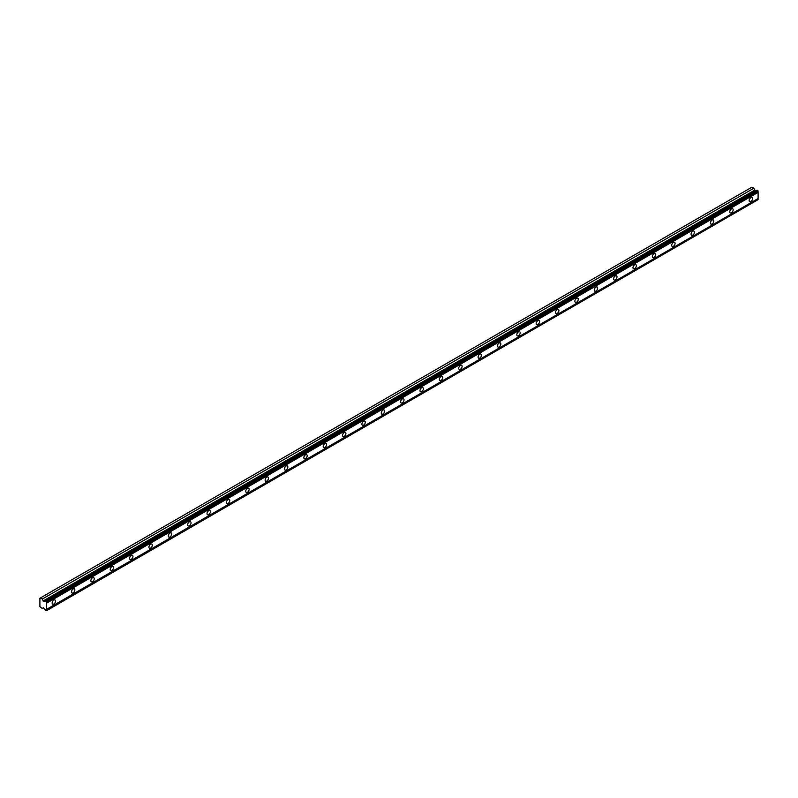 <?xml version="1.0" encoding="UTF-8"?>
<svg xmlns="http://www.w3.org/2000/svg" width="798" height="798" viewBox="0 0 798 798"><rect width="100%" height="100%" fill="white"/><g stroke="black" fill="none" stroke-linecap="round" stroke-linejoin="round"><path stroke-width="1.2" d="M46.553 601.852L758.1 191.041L757.811 190.542L757.242 190.213L45.695 601.014A0.988 0.569 60 0 1 44.987 601.163L43.401 601.303L754.948 190.503L753.831 188.238L751.945 187.151L39.9 598.241L39.9 606.6L42.284 608.555L43.401 607.587L44.987 609.552A0.988 0.569 60 0 1 45.695 610.52L46.553 610.44A0.988 0.569 60 0 1 46.553 609.363L46.553 603.168A0.988 0.569 60 0 1 46.553 602.091L45.695 601.014M756.783 190.473A0.988 0.569 60 0 1 756.574 190.383L754.948 190.503M750.838 201.605A2.394 1.387 120 0 0 752.404 199.5A2.394 1.387 120 0 0 752.035 197.575A2.394 1.387 120 0 0 750.838 197.695A2.394 1.387 120 0 0 749.272 199.809A2.394 1.387 120 0 0 749.641 201.724A2.394 1.387 120 0 0 750.838 201.605M53.815 604.026A2.394 1.387 120 0 0 55.381 601.921A2.394 1.387 120 0 0 55.012 599.996A2.394 1.387 120 0 0 53.815 600.116A2.394 1.387 120 0 0 52.249 602.231A2.394 1.387 120 0 0 52.618 604.146A2.394 1.387 120 0 0 53.815 604.026M73.177 592.854A2.394 1.387 120 0 0 74.743 590.739A2.394 1.387 120 0 0 74.374 588.824A2.394 1.387 120 0 0 73.177 588.934A2.394 1.387 120 0 0 71.611 591.049A2.394 1.387 120 0 0 71.98 592.974A2.394 1.387 120 0 0 73.177 592.854M92.538 581.672A2.394 1.387 120 0 0 94.104 579.557A2.394 1.387 120 0 0 93.735 577.642A2.394 1.387 120 0 0 92.538 577.762A2.394 1.387 120 0 0 90.972 579.867A2.394 1.387 120 0 0 91.341 581.792A2.394 1.387 120 0 0 92.538 581.672M111.9 570.49A2.394 1.387 120 0 0 113.466 568.385A2.394 1.387 120 0 0 113.097 566.46A2.394 1.387 120 0 0 111.9 566.58A2.394 1.387 120 0 0 110.333 568.695A2.394 1.387 120 0 0 110.703 570.61A2.394 1.387 120 0 0 111.9 570.49M131.261 559.318A2.394 1.387 120 0 0 132.827 557.204A2.394 1.387 120 0 0 132.458 555.288A2.394 1.387 120 0 0 131.261 555.408A2.394 1.387 120 0 0 129.695 557.513A2.394 1.387 120 0 0 130.064 559.438A2.394 1.387 120 0 0 131.261 559.318M150.623 548.136A2.394 1.387 120 0 0 152.189 546.022A2.394 1.387 120 0 0 151.82 544.106A2.394 1.387 120 0 0 150.623 544.226A2.394 1.387 120 0 0 149.056 546.341A2.394 1.387 120 0 0 149.426 548.256A2.394 1.387 120 0 0 150.623 548.136M169.984 536.954A2.394 1.387 120 0 0 171.55 534.85A2.394 1.387 120 0 0 171.181 532.924A2.394 1.387 120 0 0 169.984 533.044A2.394 1.387 120 0 0 168.418 535.159A2.394 1.387 120 0 0 168.787 537.074A2.394 1.387 120 0 0 169.984 536.954M189.345 525.782A2.394 1.387 120 0 0 190.912 523.668A2.394 1.387 120 0 0 190.542 521.752A2.394 1.387 120 0 0 189.345 521.872A2.394 1.387 120 0 0 187.779 523.977A2.394 1.387 120 0 0 188.148 525.902A2.394 1.387 120 0 0 189.345 525.782M208.707 514.6A2.394 1.387 120 0 0 210.273 512.496A2.394 1.387 120 0 0 209.904 510.57A2.394 1.387 120 0 0 208.707 510.69A2.394 1.387 120 0 0 207.141 512.805A2.394 1.387 120 0 0 207.51 514.72A2.394 1.387 120 0 0 208.707 514.6M228.068 503.428A2.394 1.387 120 0 0 229.634 501.314A2.394 1.387 120 0 0 229.265 499.388A2.394 1.387 120 0 0 228.068 499.508A2.394 1.387 120 0 0 226.502 501.623A2.394 1.387 120 0 0 226.871 503.538A2.394 1.387 120 0 0 228.068 503.428M247.43 492.246A2.394 1.387 120 0 0 248.996 490.132A2.394 1.387 120 0 0 248.627 488.216A2.394 1.387 120 0 0 247.43 488.336A2.394 1.387 120 0 0 245.864 490.441A2.394 1.387 120 0 0 246.233 492.366A2.394 1.387 120 0 0 247.43 492.246M266.791 481.064A2.394 1.387 120 0 0 268.357 478.96A2.394 1.387 120 0 0 267.998 477.034A2.394 1.387 120 0 0 266.791 477.154A2.394 1.387 120 0 0 265.235 479.269A2.394 1.387 120 0 0 265.594 481.184A2.394 1.387 120 0 0 266.791 481.064M286.153 469.892A2.394 1.387 120 0 0 287.719 467.778A2.394 1.387 120 0 0 287.36 465.862A2.394 1.387 120 0 0 286.153 465.972A2.394 1.387 120 0 0 284.597 468.087A2.394 1.387 120 0 0 284.956 470.012A2.394 1.387 120 0 0 286.153 469.892M305.514 458.71A2.394 1.387 120 0 0 307.08 456.596A2.394 1.387 120 0 0 306.721 454.68A2.394 1.387 120 0 0 305.514 454.8A2.394 1.387 120 0 0 303.958 456.905A2.394 1.387 120 0 0 304.317 458.83A2.394 1.387 120 0 0 305.514 458.71M324.886 447.528A2.394 1.387 120 0 0 326.442 445.424A2.394 1.387 120 0 0 326.083 443.498A2.394 1.387 120 0 0 324.886 443.618A2.394 1.387 120 0 0 323.32 445.733A2.394 1.387 120 0 0 323.679 447.648A2.394 1.387 120 0 0 324.886 447.528M344.247 436.356A2.394 1.387 120 0 0 345.803 434.242A2.394 1.387 120 0 0 345.444 432.326A2.394 1.387 120 0 0 344.247 432.436A2.394 1.387 120 0 0 342.681 434.551A2.394 1.387 120 0 0 343.04 436.476A2.394 1.387 120 0 0 344.247 436.356M363.609 425.174A2.394 1.387 120 0 0 365.165 423.06A2.394 1.387 120 0 0 364.806 421.144A2.394 1.387 120 0 0 363.609 421.264A2.394 1.387 120 0 0 362.043 423.369A2.394 1.387 120 0 0 362.402 425.294A2.394 1.387 120 0 0 363.609 425.174M382.97 413.992A2.394 1.387 120 0 0 384.526 411.888A2.394 1.387 120 0 0 384.167 409.963A2.394 1.387 120 0 0 382.97 410.082A2.394 1.387 120 0 0 381.404 412.197A2.394 1.387 120 0 0 381.763 414.112A2.394 1.387 120 0 0 382.97 413.992M402.332 402.82A2.394 1.387 120 0 0 403.898 400.706A2.394 1.387 120 0 0 403.529 398.791A2.394 1.387 120 0 0 402.332 398.91A2.394 1.387 120 0 0 400.766 401.015A2.394 1.387 120 0 0 401.135 402.94A2.394 1.387 120 0 0 402.332 402.82M421.693 391.638A2.394 1.387 120 0 0 423.259 389.524A2.394 1.387 120 0 0 422.89 387.609A2.394 1.387 120 0 0 421.693 387.728A2.394 1.387 120 0 0 420.127 389.843A2.394 1.387 120 0 0 420.496 391.758A2.394 1.387 120 0 0 421.693 391.638M441.055 380.456A2.394 1.387 120 0 0 442.621 378.352A2.394 1.387 120 0 0 442.252 376.427A2.394 1.387 120 0 0 441.055 376.546A2.394 1.387 120 0 0 439.489 378.661A2.394 1.387 120 0 0 439.858 380.576A2.394 1.387 120 0 0 441.055 380.456M460.416 369.284A2.394 1.387 120 0 0 461.982 367.17A2.394 1.387 120 0 0 461.613 365.255A2.394 1.387 120 0 0 460.416 365.374A2.394 1.387 120 0 0 458.85 367.479A2.394 1.387 120 0 0 459.219 369.404A2.394 1.387 120 0 0 460.416 369.284M479.778 358.103A2.394 1.387 120 0 0 481.344 355.998A2.394 1.387 120 0 0 480.975 354.073A2.394 1.387 120 0 0 479.778 354.192A2.394 1.387 120 0 0 478.211 356.307A2.394 1.387 120 0 0 478.581 358.222A2.394 1.387 120 0 0 479.778 358.103M499.139 346.931A2.394 1.387 120 0 0 500.705 344.816A2.394 1.387 120 0 0 500.336 342.891A2.394 1.387 120 0 0 499.139 343.01A2.394 1.387 120 0 0 497.573 345.125A2.394 1.387 120 0 0 497.942 347.04A2.394 1.387 120 0 0 499.139 346.931M518.5 335.749A2.394 1.387 120 0 0 520.067 333.634A2.394 1.387 120 0 0 519.697 331.719A2.394 1.387 120 0 0 518.5 331.838A2.394 1.387 120 0 0 516.934 333.943A2.394 1.387 120 0 0 517.304 335.868A2.394 1.387 120 0 0 518.5 335.749M537.862 324.567A2.394 1.387 120 0 0 539.428 322.462A2.394 1.387 120 0 0 539.059 320.537A2.394 1.387 120 0 0 537.862 320.656A2.394 1.387 120 0 0 536.296 322.771A2.394 1.387 120 0 0 536.665 324.686A2.394 1.387 120 0 0 537.862 324.567M557.223 313.395A2.394 1.387 120 0 0 558.79 311.28A2.394 1.387 120 0 0 558.42 309.365A2.394 1.387 120 0 0 557.223 309.474A2.394 1.387 120 0 0 555.657 311.589A2.394 1.387 120 0 0 556.026 313.514A2.394 1.387 120 0 0 557.223 313.395M576.585 302.213A2.394 1.387 120 0 0 578.151 300.098A2.394 1.387 120 0 0 577.782 298.183A2.394 1.387 120 0 0 576.585 298.302A2.394 1.387 120 0 0 575.019 300.407A2.394 1.387 120 0 0 575.388 302.332A2.394 1.387 120 0 0 576.585 302.213M595.946 291.031A2.394 1.387 120 0 0 597.512 288.926A2.394 1.387 120 0 0 597.143 287.001A2.394 1.387 120 0 0 595.946 287.12A2.394 1.387 120 0 0 594.38 289.235A2.394 1.387 120 0 0 594.749 291.15A2.394 1.387 120 0 0 595.946 291.031M615.308 279.859A2.394 1.387 120 0 0 616.874 277.744A2.394 1.387 120 0 0 616.505 275.829A2.394 1.387 120 0 0 615.308 275.938A2.394 1.387 120 0 0 613.742 278.053A2.394 1.387 120 0 0 614.111 279.978A2.394 1.387 120 0 0 615.308 279.859M634.669 268.677A2.394 1.387 120 0 0 636.235 266.562A2.394 1.387 120 0 0 635.866 264.647A2.394 1.387 120 0 0 634.669 264.766A2.394 1.387 120 0 0 633.103 266.881A2.394 1.387 120 0 0 633.472 268.796A2.394 1.387 120 0 0 634.669 268.677M654.031 257.495A2.394 1.387 120 0 0 655.597 255.39A2.394 1.387 120 0 0 655.228 253.465A2.394 1.387 120 0 0 654.031 253.584A2.394 1.387 120 0 0 652.465 255.699A2.394 1.387 120 0 0 652.834 257.614A2.394 1.387 120 0 0 654.031 257.495M673.392 246.323A2.394 1.387 120 0 0 674.958 244.208A2.394 1.387 120 0 0 674.589 242.293A2.394 1.387 120 0 0 673.392 242.412A2.394 1.387 120 0 0 671.826 244.517A2.394 1.387 120 0 0 672.195 246.442A2.394 1.387 120 0 0 673.392 246.323M692.754 235.141A2.394 1.387 120 0 0 694.32 233.026A2.394 1.387 120 0 0 693.951 231.111A2.394 1.387 120 0 0 692.754 231.23A2.394 1.387 120 0 0 691.188 233.345A2.394 1.387 120 0 0 691.557 235.26A2.394 1.387 120 0 0 692.754 235.141M712.115 223.969A2.394 1.387 120 0 0 713.681 221.854A2.394 1.387 120 0 0 713.312 219.929A2.394 1.387 120 0 0 712.115 220.049A2.394 1.387 120 0 0 710.549 222.163A2.394 1.387 120 0 0 710.918 224.078A2.394 1.387 120 0 0 712.115 223.969M731.477 212.787A2.394 1.387 120 0 0 733.043 210.672A2.394 1.387 120 0 0 732.674 208.757A2.394 1.387 120 0 0 731.477 208.877A2.394 1.387 120 0 0 729.911 210.981A2.394 1.387 120 0 0 730.28 212.906A2.394 1.387 120 0 0 731.477 212.787M43.401 601.303L42.284 599.049L40.399 597.961M758.1 191.041L758.1 191.281A0.988 0.569 60 0 0 758.1 192.368L46.553 603.168M46.553 610.679L758.1 199.64A0.988 0.569 60 0 1 758.1 198.552L758.1 192.368M756.574 190.383A0.988 0.569 60 0 1 756.534 190.363L44.987 601.163M46.553 602.091L758.1 191.281M758.1 198.552L46.553 609.363M758.1 199.64L46.553 610.44M43.581 607.807L42.284 608.555M753.831 188.238L42.284 599.049M757.811 190.542L46.264 601.343M754.589 190.203L43.042 601.014"/></g></svg>
